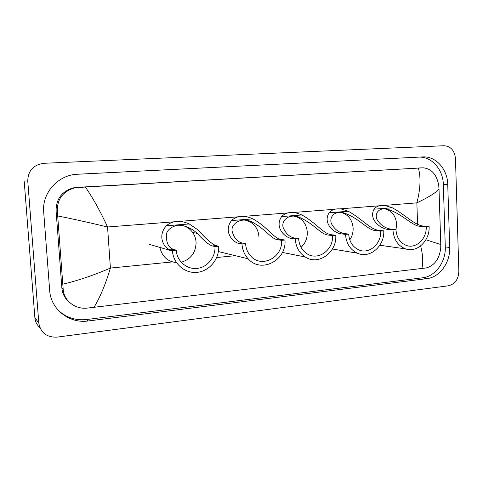 <?xml version="1.0" encoding="UTF-8"?>
<svg xmlns="http://www.w3.org/2000/svg" width="483" height="483" viewBox="0 0 483 483"><rect width="100%" height="100%" fill="white"/><g stroke="black" fill="none" stroke-linecap="round" stroke-linejoin="round"><path stroke-width="0.72" d="M27.754 180.974C28.05 170.668 33.424 164.775 43.887 163.296L444.052 145.739C450.784 146.264 454.594 150.563 455.481 158.629L458.85 271.374C458.452 279.337 454.968 284.143 448.411 285.797L57.072 337.116C46.736 337.496 40.644 332.799 38.803 323.024L27.754 180.974L24.186 181.028L34.873 317.699C35.247 321.69 36.925 325.017 39.914 327.667M449.691 247.471L447.747 184.512C447.548 169.201 435.829 155.985 422.74 156.927L77.54 174.236C58.304 174.731 41.798 192.844 43.693 212.019L49.671 290.422C50.715 309.337 69.413 323.779 88.135 320.984L426.821 278.643C439.705 277.308 450.41 262.529 449.691 247.471L445.284 246.916L443.322 184.494C443.116 169.31 431.464 156.22 418.453 157.15L76.634 174.297M58.177 310.213C66.117 317.579 75.565 320.682 86.535 319.535L422.559 277.81C435.37 276.493 446.002 261.84 445.284 246.916M422.921 167.824L76.972 187.356L72.861 187.972C61.703 191.57 56.106 199.171 56.082 210.781L61.854 287.838C62.385 293.646 64.855 298.428 69.256 302.183M425.885 239.767L440.78 244.525L440.725 248.389C439.252 259.13 434.398 265.656 426.151 267.962L87.097 308.112C75.046 309.488 63.502 300.462 63.152 288.919L57.338 211.077C57.103 199.346 62.699 191.66 74.128 188.02L85.34 187.018C93.038 198.175 100.44 211.5 107.558 226.992C89.898 222.735 73.301 219.053 57.755 215.943M440.78 244.525L439.017 189.052C436.077 192.614 428.687 197.221 416.853 202.866C420.458 189.131 420.971 177.533 418.405 168.09L85.34 187.018M418.405 168.09L423.253 167.812C431.476 168.724 436.626 174.49 438.709 185.11L439.017 189.052M62.856 284.191C77.715 280.683 93.563 275.31 110.402 268.071C105.517 284.402 100.035 297.516 93.937 307.411M421.828 268.566C423.337 262.704 422.945 255.151 420.651 245.913M384.257 208.759L384.583 208.801C391.804 210.57 395.819 215.702 396.628 224.197L395.963 230.011M426.205 226.871L422.027 226.491C411.836 226.829 403.764 214.017 386.539 208.916C376.637 207.642 374.319 216.058 377.748 220.731C381.341 225.76 386.08 228.61 391.961 229.28L388.96 229.558C380.453 229.147 368.312 219.246 374.077 209.193C376.342 206.193 379.982 204.961 384.993 205.51L392.268 207.744C407.205 215.986 414.855 225.923 424.913 226.225L429.103 226.599L426.205 226.871C426.924 238.56 416.286 248.908 406.722 245.569C400.226 243.112 396.64 237.817 395.951 229.691L392.933 229.968C393.736 239.58 397.962 245.883 405.605 248.884L379.849 245.249M391.961 229.28L395.951 229.691M429.103 226.599C429.967 240.661 417.095 253.068 405.605 248.884M388.96 229.558L392.933 229.968M340.177 212.315L341.167 212.484C348.352 214.579 352.336 219.783 353.133 228.109C353.26 232.444 352.143 236.362 349.77 239.864M380.67 231.115L376.776 230.687C367.322 230.808 360.378 218.407 343.081 212.629C332.473 210.66 328.808 219.439 331.887 224.456C335.057 229.817 339.428 232.872 345.007 233.633L341.831 233.929C334.061 233.41 322.481 223.158 329.104 212.786C331.863 209.465 336.083 208.245 341.759 209.121L348.267 211.258C363.488 219.723 370.383 230.011 379.825 230.403L383.737 230.826L380.67 231.115C381.558 243.746 369.157 254.595 358.839 249.916C352.705 247.048 349.324 241.778 348.684 234.092L345.49 234.394C346.233 243.438 350.193 249.705 357.36 253.189L332.413 249.011M345.007 233.633L348.684 234.092M383.737 230.826C384.806 246.046 369.749 259.057 357.36 253.189M341.831 233.929L345.49 234.394M293.803 216.076L295.958 216.565C302.781 219.113 306.56 224.335 307.297 232.226C307.43 238.324 305.341 243.372 301.03 247.374M332.521 235.601L328.953 235.124C320.41 234.949 314.675 223.448 297.908 216.746C286.546 213.577 280.786 222.657 283.455 228.205C286.099 234.026 290.054 237.364 295.324 238.24L291.961 238.554C285.03 237.92 274.09 227.288 281.655 216.571C285.163 212.768 290.247 211.626 296.9 213.142L301.881 214.959C317.379 223.659 323.435 234.327 332.171 234.823L335.763 235.299L332.521 235.601C333.662 249.675 318.357 261.031 307.309 253.949C302.068 250.629 299.182 245.569 298.651 238.753L295.27 239.073C295.874 247.03 299.206 253.007 305.256 257.004L282.41 252.41M295.324 238.24L298.651 238.753M335.763 235.299C337.152 252.289 318.478 265.898 305.256 257.004M291.961 238.554L295.27 239.073M281.523 240.353L278.317 239.816C271.023 239.242 266.507 229.624 251.734 221.818C239.997 216.318 230.162 225.06 232.269 231.695C234.164 238.276 237.636 242.086 242.665 243.124L239.103 243.45C233.126 242.689 222.923 231.653 231.52 220.568C236.429 215.913 242.997 215.098 251.232 218.135L252.899 218.865C268.693 227.819 273.795 238.886 281.728 239.502L284.958 240.033L281.523 240.353C283.11 257.016 262.112 268.457 251.118 256.461C247.779 253.014 245.938 248.763 245.593 243.698L242.001 244.036C242.394 249.82 244.434 254.746 248.141 258.803L218.787 251.643M242.665 243.124L245.593 243.698M284.958 240.033C286.902 260.234 261.122 273.849 248.141 258.803M239.103 243.45L242.001 244.036M244.984 220.073L249.47 221.54C255.193 224.686 258.345 229.703 258.924 236.579M181.904 225.356C186.384 226.364 189.976 228.743 192.687 232.486C194.709 235.39 195.838 238.638 196.074 242.231C195.893 252.591 190.942 259.268 181.222 262.257M176.5 262.643C167.553 261.587 162.016 256.515 159.885 247.429M214.971 246.553L212.285 245.938C208.614 244.67 203.603 240.48 197.245 233.367C192.681 229.153 185.043 224.613 177.068 225.326C171.393 226.787 167.873 229.54 166.514 233.573C165.959 242.665 168.428 247.978 173.91 249.5L170.07 249.856C165.44 248.914 156.287 237.34 166.297 225.772C172.497 220.556 180.141 219.946 189.227 223.943L198.139 229.999C205.885 238.819 211.826 244.018 215.955 245.599L218.672 246.209L214.971 246.553C215.623 256.932 207.738 266.972 197.704 268.343C187.682 269.846 177.738 262.154 176.41 251.607L176.271 250.158L172.395 250.52L172.437 251.051L149.313 244.374M173.91 249.5L176.271 250.158M218.672 246.209C219.469 258.803 209.731 270.939 197.499 272.315C185.285 273.873 173.433 264.002 172.437 251.051M170.07 249.856L172.395 250.52M417.59 224.281L416.853 202.866L384.13 205.42M172.377 261.925L110.402 268.071L107.558 226.992L173.602 221.836M179.875 221.347L238.089 216.807M243.933 216.354L287.675 212.943M293.205 212.508L334.628 209.278M339.869 208.867L379.149 205.806M216.704 257.524L235.324 255.676M38.803 323.024L34.873 317.699M76.996 174.272L77.54 174.236M418.453 157.15L422.74 156.927M443.322 184.494L447.747 184.512M422.559 277.81L426.821 278.643M86.535 319.535L88.135 320.984M61.854 287.838L63.152 288.919M56.082 210.781L57.338 211.077M76.972 187.356L78.379 187.404M418.821 167.951L422.788 167.83M392.268 207.744L374.077 209.193M424.913 226.225L422.027 226.491M348.267 211.258L329.104 212.786M379.825 230.403L376.776 230.687M301.881 214.959L281.655 216.571M332.171 234.823L328.953 235.124M252.899 218.865L231.52 220.568M281.728 239.502L278.317 239.816M189.227 223.943L166.297 225.772M215.955 245.599L212.285 245.938M72.861 187.972L74.128 188.02M386.539 208.916L384.583 208.801M343.081 212.629L341.167 212.484M297.908 216.746L295.958 216.565M251.728 221.818L249.47 221.54M191.014 228.713L188.491 228.254M197.245 233.367L192.687 232.486"/></g></svg>
